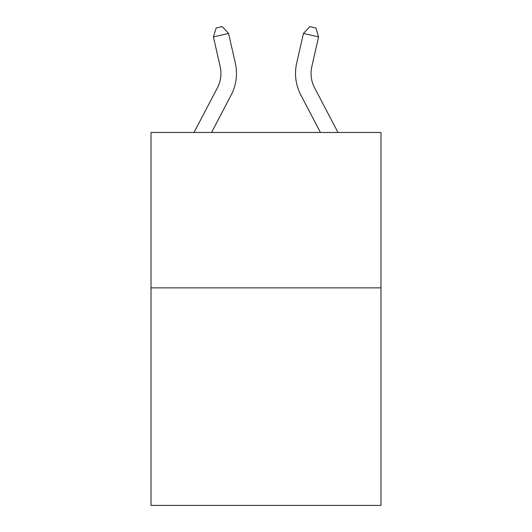 <?xml version="1.0" encoding="UTF-8"?>
<svg xmlns="http://www.w3.org/2000/svg" width="532" height="532" viewBox="0 0 532 532"><rect width="100%" height="100%" fill="white"/><g stroke="black" fill="none" stroke-linecap="round" stroke-linejoin="round"><path stroke-width="0.8" d="M380.985 287.859L380.985 505.4L151.015 505.4L151.015 132.468L380.985 132.468L380.985 287.859L151.015 287.859M194.014 132.468L217.388 87.847A31.075 31.075 0 0 0 220.162 66.52L213.412 36.894L228.56 33.443L235.31 63.069A46.617 46.617 0 0 1 231.154 95.055L211.556 132.468M337.986 132.468L314.612 87.847A31.075 31.075 0 0 1 311.838 66.52L318.588 36.894L303.44 33.443L296.69 63.069A46.617 46.617 0 0 0 300.846 95.055L320.444 132.468M314.612 87.847A31.075 31.075 0 0 1 311.838 66.52A31.075 31.075 0 0 0 314.612 87.847A31.075 31.075 0 0 1 311.838 66.52A31.075 31.075 0 0 0 314.612 87.847A31.075 31.075 0 0 1 311.838 66.52A31.075 31.075 0 0 0 314.612 87.847A31.075 31.075 0 0 1 311.838 66.52A31.075 31.075 0 0 0 314.612 87.847A31.075 31.075 0 0 1 311.838 66.52A31.075 31.075 0 0 0 314.612 87.847A31.075 31.075 0 0 1 311.838 66.52A31.075 31.075 0 0 0 314.612 87.847A31.075 31.075 0 0 1 311.838 66.52A31.075 31.075 0 0 0 314.612 87.847A31.075 31.075 0 0 1 311.838 66.52A31.075 31.075 0 0 0 314.612 87.847A31.075 31.075 0 0 1 311.838 66.52A31.075 31.075 0 0 0 314.612 87.847A31.075 31.075 0 0 1 311.838 66.52A31.075 31.075 0 0 0 314.612 87.847A31.075 31.075 0 0 1 311.838 66.52A31.075 31.075 0 0 0 314.612 87.847A31.075 31.075 0 0 1 311.838 66.52A31.075 31.075 0 0 0 314.612 87.847M303.44 33.443L296.69 63.069L303.44 33.443L296.69 63.069L303.44 33.443L296.69 63.069L303.44 33.443L296.69 63.069L303.44 33.443L296.69 63.069L303.44 33.443L296.69 63.069L303.44 33.443L296.69 63.069L303.44 33.443L296.69 63.069L303.44 33.443L296.69 63.069L303.44 33.443L296.69 63.069L303.44 33.443L296.69 63.069L303.44 33.443L296.69 63.069L303.44 33.443L309.784 26.6L315.842 27.983L318.588 36.894M217.388 87.847A31.075 31.075 0 0 0 220.162 66.52A31.075 31.075 0 0 1 217.388 87.847A31.075 31.075 0 0 0 220.162 66.52A31.075 31.075 0 0 1 217.388 87.847A31.075 31.075 0 0 0 220.162 66.52A31.075 31.075 0 0 1 217.388 87.847A31.075 31.075 0 0 0 220.162 66.52A31.075 31.075 0 0 1 217.388 87.847A31.075 31.075 0 0 0 220.162 66.52A31.075 31.075 0 0 1 217.388 87.847A31.075 31.075 0 0 0 220.162 66.52A31.075 31.075 0 0 1 217.388 87.847A31.075 31.075 0 0 0 220.162 66.52A31.075 31.075 0 0 1 217.388 87.847M213.412 36.894L216.158 27.983L222.216 26.6L228.56 33.443"/></g></svg>

